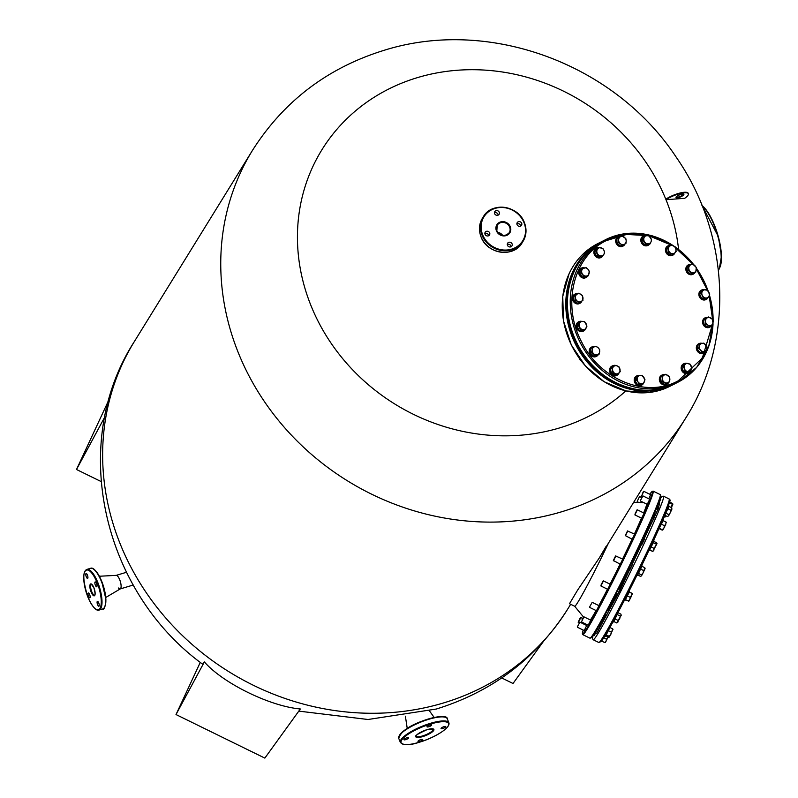 <?xml version="1.0" encoding="UTF-8"?>
<svg xmlns="http://www.w3.org/2000/svg" width="798" height="798" viewBox="0 0 798 798"><rect width="100%" height="100%" fill="white"/><g stroke="black" fill="none" stroke-linecap="round" stroke-linejoin="round"><path stroke-width="1.2" d="M683.657 194.123A4.239 1.117 -22.1 0 1 683.587 194.263A4.239 1.117 -22.1 0 1 679.976 196.527A4.239 1.117 -22.1 0 1 676.036 197.216M683.786 194.772A4.239 1.117 -22.1 0 1 679.687 197.216A4.239 1.117 -22.1 0 1 676.016 197.515A4.239 1.117 -22.1 0 1 676.106 197.076A4.239 1.117 -22.1 0 1 680.205 194.632A4.239 1.117 -22.1 0 1 683.876 194.323A4.239 1.117 -22.1 0 1 683.786 194.772M678.579 249.345A195.879 177.934 31.7 0 0 665.891 199.45A195.879 177.934 31.7 0 0 417.414 77.635A195.879 177.934 31.7 0 0 311.17 306.093A195.879 177.934 31.7 0 0 559.647 427.908A195.879 177.934 31.7 0 0 625.822 390.91M665.791 199.201L666.001 199.709A14.145 3.711 -22.1 0 1 679.687 193.665A14.145 3.711 -22.1 0 1 688.365 193.754A14.145 3.711 -22.1 0 1 684.704 198.313L666.001 199.709L665.791 199.201A14.145 3.711 -22.1 0 1 679.487 193.166A14.145 3.711 -22.1 0 1 688.155 193.246L688.365 193.754M497.753 232.457A7.072 6.424 -148.3 0 1 502.57 235.43M497.663 232.328A7.072 6.424 -148.3 0 1 502.72 235.46A7.072 6.424 -148.3 0 0 497.643 232.308M204.368 661.921L176.009 714.549L264.836 758.1L300.347 708.983C270.043 706.35 222.851 683.178 204.368 661.921L202.722 664.255C102.304 591.009 68.578 443.289 134.423 341.444A254.632 231.32 31.7 0 0 164.348 616.365A254.632 231.32 31.7 0 0 443.498 702.958A254.632 231.32 31.7 0 0 567.677 609.133L570.67 604.285M104.747 417.075L76.498 469.493L108.797 400.057M101.067 481.533L76.498 469.493M176.009 714.549L200.278 662.37M543.119 641.861L513.014 683.497L501.713 677.951M517.064 224.657A2.544 2.314 31.7 0 0 521.533 225.305A2.544 2.314 31.7 0 0 519.528 221.615A2.544 2.314 31.7 0 0 517.064 224.657M516.885 223.819A2.544 2.314 -148.3 0 1 520.605 226.123M507.468 245.285A2.544 2.314 31.7 0 0 511.947 245.924A2.544 2.314 31.7 0 0 509.942 242.233A2.544 2.314 31.7 0 0 507.468 245.285M507.289 244.447A2.544 2.314 -148.3 0 1 511.019 246.742M485.034 234.283A2.544 2.314 31.7 0 0 489.513 234.931A2.544 2.314 31.7 0 0 487.508 231.24A2.544 2.314 31.7 0 0 485.034 234.283M484.865 233.445A2.544 2.314 -148.3 0 1 488.585 235.749L488.546 235.37M494.63 213.655A2.544 2.314 31.7 0 0 499.099 214.303A2.544 2.314 31.7 0 0 497.094 210.612A2.544 2.314 31.7 0 0 494.63 213.655M494.451 212.827A2.544 2.314 -148.3 0 1 498.171 215.121M585.782 625.034L586.191 624.236M584.226 630.58L586.71 625.492M588.226 625.233L590.71 620.156M596.475 610.749L598.969 605.662M607.727 589.313L610.211 584.236M620.255 564.206L622.749 559.129M632.176 539.239L634.659 534.161M641.652 518.221L644.136 513.144M647.238 504.346L649.732 499.269M648.794 498.81L650.599 494.64M634.41 534.032A66.773 2.993 -63.9 0 0 641.482 518.141M643.667 512.915A66.773 2.993 -63.9 0 0 646.829 504.137M583.498 617.014L574.67 606.251A58.005 2.603 -63.9 0 0 608.495 543.059A58.005 2.603 -63.9 0 1 574.7 606.261L569.493 603.717L577.622 590.091L599.438 557.722L685.791 417.953C734.928 340.417 729.901 234.323 676.275 157.276C614.899 63.95 489.084 17.157 383.898 50.374C327.569 67.85 283.789 101.147 252.537 150.273A254.632 231.32 31.7 0 0 282.462 425.194A254.632 231.32 31.7 0 0 561.612 511.787A254.632 231.32 31.7 0 0 685.791 417.953M590.41 620.006A66.773 2.993 -63.9 0 0 596.066 610.55M598.809 605.592A66.773 2.993 -63.9 0 0 607.487 589.203M610.071 584.166A66.773 2.993 -63.9 0 0 620.096 564.126M622.57 559.039A66.773 2.993 -63.9 0 0 632.026 539.169M428.795 726.759A2.544 0.668 157.9 0 0 431.718 724.893A2.544 0.668 157.9 0 0 429.913 724.943A2.544 0.668 157.9 0 0 427 726.808A2.544 0.668 157.9 0 0 428.795 726.759M442.86 728.464A2.544 0.668 157.9 0 0 445.783 726.609A2.544 0.668 157.9 0 0 443.987 726.659A2.544 0.668 157.9 0 0 441.065 728.524A2.544 0.668 157.9 0 0 442.86 728.464M419.788 741.352A2.544 0.668 157.9 0 0 422.701 739.487A2.544 0.668 157.9 0 0 420.905 739.537A2.544 0.668 157.9 0 0 417.982 741.402A2.544 0.668 157.9 0 0 419.788 741.352M405.713 739.636A2.544 0.668 157.9 0 0 408.636 737.771A2.544 0.668 157.9 0 0 406.83 737.821A2.544 0.668 157.9 0 0 403.918 739.686A2.544 0.668 157.9 0 0 405.713 739.636M95.361 585.253A2.544 0.828 -106.7 0 0 96.658 586.779A2.544 0.828 -106.7 0 0 96.488 583.438A2.544 0.828 -106.7 0 0 95.191 581.912A2.544 0.828 -106.7 0 0 95.361 585.253M97.595 604.694A2.544 0.828 -106.7 0 0 98.892 606.231A2.544 0.828 -106.7 0 0 98.713 602.889A2.544 0.828 -106.7 0 0 97.426 601.353A2.544 0.828 -106.7 0 0 97.595 604.694M88.528 596.315A2.544 0.828 -106.7 0 0 89.815 597.852A2.544 0.828 -106.7 0 0 89.645 594.51A2.544 0.828 -106.7 0 0 88.349 592.974A2.544 0.828 -106.7 0 0 88.528 596.315M86.294 576.874A2.544 0.828 -106.7 0 0 87.59 578.4A2.544 0.828 -106.7 0 0 87.411 575.059A2.544 0.828 -106.7 0 0 86.124 573.523A2.544 0.828 -106.7 0 0 86.294 576.874M99.401 576.236L116.269 575.368A7.072 2.304 73.3 0 1 119.68 579.667A7.072 2.304 73.3 0 1 120.328 588.874L105.785 597.463M605.971 546.61L599.438 557.722M116.089 575.408A7.072 2.304 73.3 0 1 119.68 579.667A7.072 2.304 73.3 0 1 120.159 588.954A7.072 2.304 73.3 0 1 118.433 587.996M632.674 563.986L630.181 569.074M644.585 539.029L642.091 544.106M654.061 518.002L651.567 523.089M659.657 504.127L657.163 509.204M660.515 499.508L658.679 503.648M596.635 630.36L594.141 635.437M600.635 625.014L598.141 630.101M608.884 610.53L606.39 615.607M620.136 589.104L617.642 594.181M599.996 623.837A62.813 2.813 -63.9 0 0 605.692 615.268M608.475 610.33A62.813 2.813 -63.9 0 0 615.019 598.161A62.813 2.813 -63.9 0 0 617.203 593.961M666.18 511.827L626.62 595.887L607.308 631.976L600.176 641.333M619.797 588.934A62.813 2.813 -63.9 0 0 629.831 568.894M632.315 563.817A62.813 2.813 -63.9 0 0 641.752 543.937M644.116 538.8A62.813 2.813 -63.9 0 0 651.128 522.87M653.243 517.603A62.813 2.813 -63.9 0 0 655.138 511.348M639.437 496.795L637.203 501.363M664.345 517.064L665.283 516.885L664.076 516.924M665.093 517.004L664.515 515.887M665.033 516.136L665.642 515.658M665.283 516.885L665.921 515.797M650.749 494.72L643.816 491.319L641.323 496.396L642.131 496.795M642.24 494.152L643.437 491.448L642.24 494.152M671.238 507.508L672.265 504.186L669.512 502.84M672.265 504.186L672.923 504.077L672.415 503.398L669.821 502.122M671.387 507.578L672.923 504.077L672.415 503.398M649.881 499.339L642.959 495.937L640.335 500.635M667.447 516.545L668.624 515.837L667.447 516.545L664.784 515.239M668.634 514.54L670.31 512.635L668.624 515.837L668.634 514.54L665.891 513.194M670.799 510.151L671.866 509.244L670.31 512.635L670.799 510.151L668.046 508.805M671.766 507.767L671.866 509.244L671.766 507.767L669.063 506.441M644.285 513.214L637.363 509.822L634.869 514.89L641.801 518.291M635.009 514.121L636.974 509.952L635.009 514.121M661.961 530.002L659.387 528.735M662.38 529.653L663.986 527.957L662.729 530.131L659.627 528.306M664.425 525.683L665.821 524.156L663.986 527.957L664.425 525.683L661.672 524.336M666.43 522.52L666.051 522.062L665.821 524.156L666.051 522.062L663.318 520.715M627.827 530.889L625.423 535.777M625.323 535.488L627.497 530.969L625.323 535.488M653.283 550.959L652.485 551.348L653.881 550.171L654.101 548.406L656.973 543.538M656.954 543.717L656.584 542.75L656.954 543.717L652.924 551.258M627.497 530.969L634.819 534.231M653.951 541.463L656.584 542.75M652.485 551.348L649.762 550.012M654.101 548.406L651.348 547.059M656.155 544.106L653.402 542.76M615.906 555.867L613.482 560.844M613.353 560.465L615.587 555.937L613.353 560.465M637.811 575.039L640.465 576.346L641.522 575.897L641.412 574.869L643.078 572.994L643.567 570.54L645.053 568.505M640.465 576.346L641.522 575.897L644.764 569.403L644.774 567.697L644.894 568.715L644.774 567.697L642.061 566.361M641.412 574.869L638.659 573.523M643.567 570.54L640.814 569.193M610.37 584.306L603.438 580.914L600.944 585.991L607.876 589.393M600.934 585.253L603.059 581.044L600.934 585.253M625.542 599.697L628.804 601.213L628.285 601.044L629.841 599.488L630.221 597.353L632.545 593.612L629.333 591.956M628.804 601.213L631.707 595.677L632.026 593.433L632.545 593.612L629.283 592.096M630.221 597.353L627.467 596.006M599.118 605.742L592.186 602.34L589.562 607.039M617.652 622.28L616.714 622.939L618.011 621.981L618.131 620.445L621.193 615.408L620.954 614.171L618.29 612.864M616.884 622.879L619.777 618.54L620.255 616.066L621.193 615.408L620.954 614.171M617.502 614.709L620.255 616.066M616.714 622.939L614.001 621.612M618.131 620.445L615.378 619.098M590.859 620.226L583.937 616.834L581.443 621.911L588.375 625.313M582.081 619.727L583.547 616.964L582.081 619.727M605.842 635.946L609.393 637.053L609.143 636.305L610.799 634.51L612.704 628.864L609.971 627.527M608.455 637.223L609.393 637.053L612.964 629.313M608.515 630.779L611.268 632.126M612.704 628.864L612.944 629.612M609.143 636.305L606.4 634.959M586.859 625.572L579.937 622.171L577.313 626.869M605.303 642.42L604.635 642.53L605.313 642.48L608.126 637.063L606.43 639.178L606.121 641.143L604.635 642.53L601.901 641.193M603.747 637.861L606.43 639.178M582.69 618.48L580.804 617.552L578.311 622.63L579.109 623.029M579.807 618.729L578.181 622.25L579.807 618.729M611.926 623.797L613.093 621.672M612.854 622.101L613.762 621.901L618.081 612.355M669.382 503.159L669.831 501.393M664.854 515.069L669.143 506.102L668.505 505.792M658.689 529.254L663.547 519.977L662.909 519.668M649.043 550.191L649.572 550.291L654.071 540.994L653.472 540.705M637.542 575.288L642.091 566.001M624.425 600.186L625.014 600.475L629.393 591.827L629.183 590.849M604.864 636.076L605.512 636.385L610.131 627.038M601.123 641.542L603.388 638.42M648.654 235.669L626.6 234.432L606.081 240.697C573.273 256.487 561.583 305.105 581.712 342.093C600.176 379.948 646.47 398.491 678.29 380.776L702.33 358.063L712.484 324.437M712.614 319.739L709.183 295.769M707.357 290.153L696.375 268.966M692.784 264.138L696.295 267.41L695.786 272.048L691.766 273.415L688.255 270.133L688.764 265.495L692.784 264.138L675.447 247.799M671.667 245.285L648.904 235.729M700.923 293.554L703.058 289.684L707.427 290.173L709.671 294.532L708.903 296.307A4.239 3.661 -116.9 0 1 707.537 297.654A4.239 3.661 -116.9 0 1 705.651 297.993L701.781 298.602L706.16 299.09L707.547 298.392L705.651 297.993A4.239 3.661 -116.9 0 1 702.34 295.579L700.923 293.554L699.547 294.253L701.781 298.602M703.168 297.903L702.34 295.579A4.239 3.661 -116.9 0 1 702.28 291.469A4.239 3.661 -116.9 0 1 705.542 289.784A4.239 3.661 -116.9 0 1 708.843 292.208A4.239 3.661 -116.9 0 1 708.903 296.307L707.547 298.392M703.058 289.684L701.671 290.392L699.547 294.253M701.203 290.243A5.237 4.529 63.1 0 0 701.173 290.263A5.237 4.529 63.1 0 0 701.143 290.282A5.237 4.529 63.1 0 0 699.507 296.996A5.237 4.529 63.1 0 0 705.901 299.599A5.237 4.529 63.1 0 0 705.931 299.589M707.956 297.814A5.237 4.529 -116.9 0 1 706.32 299.39A5.237 4.529 -116.9 0 1 706.28 299.41A5.237 4.529 -116.9 0 1 699.886 296.806A5.237 4.529 -116.9 0 1 701.522 290.083A5.237 4.529 -116.9 0 1 701.552 290.073A5.237 4.529 -116.9 0 1 704.016 289.694M696.335 269.574A4.239 3.661 -116.9 0 1 695.607 271.46A4.239 3.661 -116.9 0 1 694.07 272.577A4.239 3.661 -116.9 0 1 690.31 271.629A4.239 3.661 -116.9 0 1 688.804 267.669A4.239 3.661 -116.9 0 1 691.068 264.667A4.239 3.661 -116.9 0 1 694.829 265.624A4.239 3.661 -116.9 0 1 696.335 269.574M688.764 265.495L687.387 266.203L686.879 270.841L690.38 274.113L695.786 272.048M691.766 273.415L690.38 274.113M688.255 270.133L686.879 270.841M668.844 252.767L667.647 248.058L669.472 246.402A4.239 3.661 -116.9 0 1 673.113 245.754A4.239 3.661 -116.9 0 1 675.826 248.956A4.239 3.661 -116.9 0 1 675.856 251.081A4.239 3.661 -116.9 0 1 674.909 252.816L671.707 255.17L667.457 253.465L666.27 248.757L670.699 245.056L673.113 245.754L674.938 246.752L675.826 248.956L676.135 251.46L674.909 252.816A4.239 3.661 -116.9 0 1 671.258 253.465L668.844 252.767L667.457 253.465M673.083 254.462L671.258 253.465A4.239 3.661 -116.9 0 1 668.544 250.263A4.239 3.661 -116.9 0 1 669.472 246.402L670.699 245.056M667.647 248.058L666.27 248.757M645.642 244.088L642.929 240.028L644.026 237.784A4.239 3.661 -116.9 0 1 646.998 235.619A4.239 3.661 -116.9 0 1 650.52 237.575A4.239 3.661 -116.9 0 1 651.298 239.629A4.239 3.661 -116.9 0 1 651.068 241.704L649.971 243.949L648.584 244.647L644.255 244.787L641.542 240.727L643.158 236.537L644.545 235.829L648.874 235.699L651.587 239.759L651.068 241.704A4.239 3.661 -116.9 0 1 648.096 243.869L644.255 244.787M649.971 243.949L648.096 243.869A4.239 3.661 -116.9 0 1 644.575 241.904A4.239 3.661 -116.9 0 1 644.026 237.784L644.545 235.829M642.929 240.028L641.542 240.727M618.36 242.622L618.29 237.884L620.465 236.757A4.239 3.661 -116.9 0 1 624.255 237.186A4.239 3.661 -116.9 0 1 625.662 238.841A4.239 3.661 -116.9 0 1 626.201 240.946L625.931 243.47L620.794 246.113L616.974 243.32L616.914 238.582L622.051 235.929L625.871 238.732L626.201 240.946A4.239 3.661 -116.9 0 1 624.355 244.298A4.239 3.661 -116.9 0 1 620.565 243.869L618.36 242.622L616.974 243.32M622.181 245.415L620.565 243.869A4.239 3.661 -116.9 0 1 618.62 240.098A4.239 3.661 -116.9 0 1 620.465 236.757L622.051 235.929M618.29 237.884L616.914 238.582M597.692 255.45L595.956 250.881L597.552 249.006A4.239 3.661 -116.9 0 1 601.034 247.819A4.239 3.661 -116.9 0 1 602.859 248.836A4.239 3.661 -116.9 0 1 604.076 250.662L604.645 253.096L602.031 256.557L600.655 257.255L596.305 256.148L594.57 251.589L597.183 248.118L598.57 247.42L602.909 248.527L604.076 250.662A4.239 3.661 -116.9 0 1 603.637 254.672A4.239 3.661 -116.9 0 1 600.156 255.859L597.692 255.45L596.305 256.148M602.031 256.557L600.156 255.859A4.239 3.661 -116.9 0 1 597.113 253.016A4.239 3.661 -116.9 0 1 597.552 249.006L598.57 247.42M595.956 250.881L594.57 251.589M584.056 276.567L580.924 272.866L581.752 270.492A4.239 3.661 -116.9 0 1 584.385 267.889A4.239 3.661 -116.9 0 1 586.35 268.098A4.239 3.661 -116.9 0 1 588.066 269.355L589.333 271.35L588.266 275.809L582.68 277.265L579.538 273.564L580.605 269.116L586.201 267.659L588.066 269.355A4.239 3.661 -116.9 0 1 589.094 273.435A4.239 3.661 -116.9 0 1 586.46 276.038L582.68 277.265M588.266 275.809L586.46 276.038A4.239 3.661 -116.9 0 1 582.779 274.562A4.239 3.661 -116.9 0 1 581.752 270.492L581.991 268.407M580.924 272.866L579.538 273.564M575.478 300.477L574.849 295.709L576.854 294.312A4.239 3.661 -116.9 0 1 578.66 293.694A4.239 3.661 -116.9 0 1 580.605 294.193L582.341 295.479L582.979 300.238L578.161 303.44L574.101 301.175L573.463 296.407L578.281 293.205L580.605 294.193A4.239 3.661 -116.9 0 1 582.959 297.704A4.239 3.661 -116.9 0 1 581.552 301.345A4.239 3.661 -116.9 0 1 577.812 301.454L575.478 300.477L574.101 301.175M579.548 302.741L577.812 301.454A4.239 3.661 -116.9 0 1 575.458 297.943A4.239 3.661 -116.9 0 1 576.854 294.312L578.281 293.205M574.849 295.709L573.463 296.407M580.465 329.504L578.221 325.155L579.587 323.08A4.239 3.661 -116.9 0 1 580.954 321.734A4.239 3.661 -116.9 0 1 582.839 321.394L584.725 321.784L586.969 326.133L584.844 329.993L583.458 330.701L579.079 330.212L576.844 325.853L578.969 321.993L582.839 321.394A4.239 3.661 -116.9 0 1 586.141 323.808A4.239 3.661 -116.9 0 1 586.201 327.918A4.239 3.661 -116.9 0 1 582.949 329.604L579.079 330.212M584.844 329.993L582.949 329.604A4.239 3.661 -116.9 0 1 579.637 327.18A4.239 3.661 -116.9 0 1 579.587 323.08L580.355 321.295M578.221 325.155L576.844 325.853M595.118 355.549L591.607 352.277L592.156 349.813A4.239 3.661 -116.9 0 1 592.874 347.928A4.239 3.661 -116.9 0 1 594.42 346.811L596.126 346.272L598.181 347.758L599.637 349.554L599.677 351.719L599.128 354.182L593.732 356.247L590.221 352.975L590.729 348.337L594.42 346.811A4.239 3.661 -116.9 0 1 598.181 347.758A4.239 3.661 -116.9 0 1 599.677 351.719A4.239 3.661 -116.9 0 1 597.413 354.721L593.732 356.247M599.128 354.182L597.413 354.721A4.239 3.661 -116.9 0 1 593.652 353.763A4.239 3.661 -116.9 0 1 592.156 349.813L592.116 347.639M579.208 358.242A2.833 2.444 63.1 0 0 580.844 360.447M591.607 352.277L590.221 352.975M612.954 372.935L612.655 370.432A4.239 3.661 -116.9 0 1 612.625 368.307A4.239 3.661 -116.9 0 1 613.582 366.571L614.809 365.225L613.433 365.923L610.38 368.925L611.577 373.634L615.817 375.329L617.203 374.631L612.954 372.935L611.577 373.634M614.809 365.225L617.223 365.923A4.239 3.661 -116.9 0 1 619.946 369.125A4.239 3.661 -116.9 0 1 619.019 372.985A4.239 3.661 -116.9 0 1 615.368 373.634A4.239 3.661 -116.9 0 1 612.655 370.432L611.767 368.227L613.582 366.571A4.239 3.661 -116.9 0 1 617.223 365.923L619.049 366.92L620.245 371.629L617.203 374.631M610.38 368.925L611.767 368.227M639.028 383.988L637.961 381.813A4.239 3.661 -116.9 0 1 637.183 379.758A4.239 3.661 -116.9 0 1 637.412 377.683L637.931 375.738L636.545 376.437L634.929 380.626L637.642 384.686L641.971 384.556L643.358 383.848L637.642 384.686M637.931 375.738L640.385 375.519A4.239 3.661 -116.9 0 1 643.906 377.484A4.239 3.661 -116.9 0 1 644.455 381.604A4.239 3.661 -116.9 0 1 641.482 383.768A4.239 3.661 -116.9 0 1 637.961 381.813L636.315 379.928L637.412 377.683A4.239 3.661 -116.9 0 1 640.385 375.519L642.26 375.599L644.974 379.658L643.358 383.848M634.929 380.626L636.315 379.928M665.722 374.272L669.542 377.065L669.602 381.803L668.016 382.631A4.239 3.661 -116.9 0 1 664.225 382.202A4.239 3.661 -116.9 0 1 662.819 380.546A4.239 3.661 -116.9 0 1 662.29 378.442L661.961 376.217L660.574 376.915L660.644 381.663L664.465 384.456L665.841 383.748L662.021 380.955L662.29 378.442A4.239 3.661 -116.9 0 1 664.135 375.09L660.574 376.915M660.644 381.663L662.021 380.955M661.961 376.217L664.135 375.09A4.239 3.661 -116.9 0 1 667.926 375.519A4.239 3.661 -116.9 0 1 669.861 379.289A4.239 3.661 -116.9 0 1 668.016 382.631L665.841 383.748M685.861 363.13L690.21 364.237L691.946 368.806L690.928 370.382A4.239 3.661 -116.9 0 1 687.447 371.569A4.239 3.661 -116.9 0 1 685.632 370.551A4.239 3.661 -116.9 0 1 684.415 368.726L683.248 366.591L681.871 367.299L683.607 371.858L687.946 372.965L689.332 372.267L684.983 371.16L684.415 368.726A4.239 3.661 -116.9 0 1 684.854 364.716L685.861 363.13L684.485 363.828L681.871 367.299M683.607 371.858L684.983 371.16M683.248 366.591L684.854 364.716A4.239 3.661 -116.9 0 1 688.335 363.529A4.239 3.661 -116.9 0 1 691.367 366.372A4.239 3.661 -116.9 0 1 690.928 370.382L689.332 372.267M699.627 343.878L703.836 343.12L706.978 346.821L706.739 348.896A4.239 3.661 -116.9 0 1 704.095 351.509A4.239 3.661 -116.9 0 1 702.14 351.29A4.239 3.661 -116.9 0 1 700.425 350.033L698.559 348.337L697.173 349.035L700.315 352.736L705.911 351.28L701.701 352.028L700.425 350.033A4.239 3.661 -116.9 0 1 699.387 345.953L699.627 343.878L698.25 344.576L697.173 349.035M700.315 352.736L701.701 352.028M698.559 348.337L699.387 345.953A4.239 3.661 -116.9 0 1 702.031 343.349A4.239 3.661 -116.9 0 1 705.701 344.826A4.239 3.661 -116.9 0 1 706.739 348.896L705.911 351.28M704.923 319.449L708.355 316.946L712.415 319.21L713.053 323.978L711.626 325.075A4.239 3.661 -116.9 0 1 709.831 325.694A4.239 3.661 -116.9 0 1 707.876 325.195L705.552 324.207L704.175 324.916L708.235 327.18L709.621 326.472L707.876 325.195A4.239 3.661 -116.9 0 1 705.532 321.684L704.923 319.449L703.537 320.148L704.175 324.916M705.552 324.207L705.532 321.684A4.239 3.661 -116.9 0 1 706.928 318.043A4.239 3.661 -116.9 0 1 710.679 317.933A4.239 3.661 -116.9 0 1 713.023 321.444A4.239 3.661 -116.9 0 1 711.626 325.075L709.621 326.472M708.355 316.946L703.537 320.148M688.335 264.906A5.237 4.529 63.1 0 0 688.145 264.996A5.237 4.529 63.1 0 0 686.759 266.163A5.237 4.529 63.1 0 0 687.028 272.597A5.237 4.529 63.1 0 0 692.873 274.332A5.237 4.529 63.1 0 0 693.063 274.233M694.978 272.457A5.237 4.529 -116.9 0 1 694.649 272.976A5.237 4.529 -116.9 0 1 693.253 274.143A5.237 4.529 -116.9 0 1 687.407 272.407A5.237 4.529 -116.9 0 1 687.138 265.973A5.237 4.529 -116.9 0 1 688.524 264.806A5.237 4.529 -116.9 0 1 691.487 264.527M667.956 245.894A5.237 4.529 63.1 0 0 667.766 245.984A5.237 4.529 63.1 0 0 665.592 248.836A5.237 4.529 63.1 0 0 667.318 254.343A5.237 4.529 63.1 0 0 672.495 255.32A5.237 4.529 63.1 0 0 672.684 255.22M674.869 252.846A5.237 4.529 -116.9 0 1 672.874 255.131A5.237 4.529 -116.9 0 1 667.697 254.153A5.237 4.529 -116.9 0 1 665.971 248.647A5.237 4.529 -116.9 0 1 668.145 245.794A5.237 4.529 -116.9 0 1 670.081 245.365M643.318 236.028A5.237 4.529 63.1 0 0 643.128 236.118A5.237 4.529 63.1 0 0 640.864 240.926A5.237 4.529 63.1 0 0 647.856 245.455A5.237 4.529 63.1 0 0 648.046 245.355M649.582 244.148A5.237 4.529 -116.9 0 1 648.235 245.265A5.237 4.529 -116.9 0 1 641.243 240.737A5.237 4.529 -116.9 0 1 643.507 235.919A5.237 4.529 -116.9 0 1 646.45 235.639M618.181 236.807A5.237 4.529 63.1 0 0 617.991 236.896A5.237 4.529 63.1 0 0 616.335 243.649A5.237 4.529 63.1 0 0 622.719 246.233A5.237 4.529 63.1 0 0 622.909 246.133M625.024 243.949A5.237 4.529 -116.9 0 1 623.098 246.043A5.237 4.529 -116.9 0 1 616.714 243.46A5.237 4.529 -116.9 0 1 618.37 236.707A5.237 4.529 -116.9 0 1 621.153 236.388M596.365 248.118A5.237 4.529 63.1 0 0 596.176 248.208A5.237 4.529 63.1 0 0 595.747 256.587A5.237 4.529 63.1 0 0 600.904 257.555A5.237 4.529 63.1 0 0 601.094 257.445M603.238 255.17A5.237 4.529 -116.9 0 1 601.283 257.355A5.237 4.529 -116.9 0 1 596.126 256.397A5.237 4.529 -116.9 0 1 596.555 248.018A5.237 4.529 -116.9 0 1 598.221 247.589M581.193 268.238A5.237 4.529 63.1 0 0 581.004 268.327A5.237 4.529 63.1 0 0 578.73 273.125A5.237 4.529 63.1 0 0 582.221 277.764A5.237 4.529 63.1 0 0 585.732 277.674A5.237 4.529 63.1 0 0 585.922 277.574M587.627 276.128A5.237 4.529 -116.9 0 1 586.111 277.475A5.237 4.529 -116.9 0 1 582.6 277.574A5.237 4.529 -116.9 0 1 579.119 272.936A5.237 4.529 -116.9 0 1 581.383 268.138A5.237 4.529 -116.9 0 1 584.405 267.879M574.979 294.103A5.237 4.529 63.1 0 0 574.779 294.203A5.237 4.529 63.1 0 0 572.735 299.978A5.237 4.529 63.1 0 0 577.832 303.958A5.237 4.529 63.1 0 0 579.518 303.539A5.237 4.529 63.1 0 0 579.707 303.44M581.872 301.105A5.237 4.529 -116.9 0 1 579.897 303.34A5.237 4.529 -116.9 0 1 578.211 303.769A5.237 4.529 -116.9 0 1 573.114 299.789A5.237 4.529 -116.9 0 1 575.168 294.003A5.237 4.529 -116.9 0 1 576.854 293.574A5.237 4.529 -116.9 0 1 577.493 293.604M578.5 321.853A5.237 4.529 63.1 0 0 578.47 321.873A5.237 4.529 63.1 0 0 578.44 321.883A5.237 4.529 63.1 0 0 576.804 328.606A5.237 4.529 63.1 0 0 583.198 331.21A5.237 4.529 63.1 0 0 583.228 331.19M585.253 329.424A5.237 4.529 -116.9 0 1 583.617 331A5.237 4.529 -116.9 0 1 583.577 331.02A5.237 4.529 -116.9 0 1 577.183 328.407A5.237 4.529 -116.9 0 1 578.819 321.694A5.237 4.529 -116.9 0 1 578.849 321.674A5.237 4.529 -116.9 0 1 581.313 321.295M591.687 347.05A5.237 4.529 63.1 0 0 591.498 347.14A5.237 4.529 63.1 0 0 590.111 348.307A5.237 4.529 63.1 0 0 590.37 354.741A5.237 4.529 63.1 0 0 596.226 356.477A5.237 4.529 63.1 0 0 596.415 356.377M598.33 354.591A5.237 4.529 -116.9 0 1 597.991 355.11A5.237 4.529 -116.9 0 1 596.605 356.287A5.237 4.529 -116.9 0 1 590.759 354.551A5.237 4.529 -116.9 0 1 590.49 348.108A5.237 4.529 -116.9 0 1 591.877 346.94A5.237 4.529 -116.9 0 1 594.839 346.671M612.066 366.063A5.237 4.529 63.1 0 0 611.876 366.152A5.237 4.529 63.1 0 0 609.702 369.005A5.237 4.529 63.1 0 0 611.438 374.511A5.237 4.529 63.1 0 0 616.605 375.489A5.237 4.529 63.1 0 0 616.794 375.389M618.989 373.015A5.237 4.529 -116.9 0 1 616.984 375.299A5.237 4.529 -116.9 0 1 611.817 374.322A5.237 4.529 -116.9 0 1 610.091 368.806A5.237 4.529 -116.9 0 1 612.256 365.953A5.237 4.529 -116.9 0 1 614.201 365.534M636.704 375.928A5.237 4.529 63.1 0 0 636.515 376.018A5.237 4.529 63.1 0 0 634.25 380.826A5.237 4.529 63.1 0 0 641.243 385.354A5.237 4.529 63.1 0 0 641.432 385.254M642.969 384.047A5.237 4.529 -116.9 0 1 641.622 385.165A5.237 4.529 -116.9 0 1 634.629 380.636A5.237 4.529 -116.9 0 1 636.894 375.828A5.237 4.529 -116.9 0 1 639.836 375.549M661.841 375.14A5.237 4.529 63.1 0 0 661.652 375.23A5.237 4.529 63.1 0 0 660.006 381.983A5.237 4.529 63.1 0 0 666.38 384.576A5.237 4.529 63.1 0 0 666.569 384.466M668.684 382.282A5.237 4.529 -116.9 0 1 666.769 384.377A5.237 4.529 -116.9 0 1 660.385 381.793A5.237 4.529 -116.9 0 1 662.031 375.04A5.237 4.529 -116.9 0 1 664.824 374.721M683.667 363.828A5.237 4.529 63.1 0 0 683.467 363.918A5.237 4.529 63.1 0 0 683.038 372.297A5.237 4.529 63.1 0 0 688.195 373.264A5.237 4.529 63.1 0 0 688.385 373.155M690.539 370.88A5.237 4.529 -116.9 0 1 688.584 373.065A5.237 4.529 -116.9 0 1 683.417 372.107A5.237 4.529 -116.9 0 1 683.846 363.728A5.237 4.529 -116.9 0 1 685.522 363.299M698.829 343.709A5.237 4.529 63.1 0 0 698.639 343.798A5.237 4.529 63.1 0 0 696.375 348.596A5.237 4.529 63.1 0 0 699.856 353.235A5.237 4.529 63.1 0 0 703.367 353.135A5.237 4.529 63.1 0 0 703.557 353.035M705.262 351.599A5.237 4.529 -116.9 0 1 703.746 352.945A5.237 4.529 -116.9 0 1 700.245 353.035A5.237 4.529 -116.9 0 1 696.754 348.397A5.237 4.529 -116.9 0 1 699.018 343.609A5.237 4.529 -116.9 0 1 702.04 343.349M705.053 317.843A5.237 4.529 63.1 0 0 704.853 317.933A5.237 4.529 63.1 0 0 702.809 323.719A5.237 4.529 63.1 0 0 707.896 327.699A5.237 4.529 63.1 0 0 709.592 327.27A5.237 4.529 63.1 0 0 709.771 327.17M711.946 324.846A5.237 4.529 -116.9 0 1 709.971 327.08A5.237 4.529 -116.9 0 1 708.285 327.509A5.237 4.529 -116.9 0 1 703.188 323.529A5.237 4.529 -116.9 0 1 705.233 317.744A5.237 4.529 -116.9 0 1 706.928 317.315A5.237 4.529 -116.9 0 1 707.567 317.345M523.977 222.572A22.773 20.688 31.7 0 0 495.089 208.408A22.773 20.688 31.7 0 0 482.73 234.981A22.773 20.688 31.7 0 0 511.628 249.146A22.773 20.688 31.7 0 0 523.977 222.572M524.366 222.622A23.341 21.207 -148.3 0 1 523.089 241.245A23.341 21.207 -148.3 0 1 501.752 250.542A23.341 21.207 -148.3 0 1 482.092 235.33A23.341 21.207 -148.3 0 1 483.379 216.707A23.341 21.207 -148.3 0 1 504.665 207.4A23.341 21.207 -148.3 0 1 524.326 222.532M482.381 218.323A23.341 21.207 31.7 0 0 481.104 236.946A23.341 21.207 31.7 0 0 500.755 252.158A23.341 21.207 31.7 0 0 522.091 242.861L523.089 241.245C526.49 235.44 526.919 229.206 524.376 222.562C518.411 205.475 491.608 201.595 483.379 216.707L482.381 218.323C478.98 224.128 478.551 230.353 481.084 236.996C487.049 254.093 513.862 257.963 522.091 242.861M496.825 230.901A7.072 6.424 31.7 0 0 502.78 235.51A7.072 6.424 31.7 0 0 509.254 232.697A7.072 6.424 31.7 0 0 509.633 227.051A7.072 6.424 31.7 0 0 503.678 222.443A7.072 6.424 31.7 0 0 497.214 225.255A7.072 6.424 31.7 0 0 496.785 230.812M496.436 230.851A7.641 6.943 -148.3 0 1 500.585 221.944A7.641 6.943 -148.3 0 1 510.271 226.702A7.641 6.943 -148.3 0 1 506.132 235.609A7.641 6.943 -148.3 0 1 496.436 230.851M702.021 205.555A34.803 11.332 73.3 0 1 718.01 235.59A34.803 11.332 73.3 0 1 719.696 267.769M718.39 269.943A35.361 11.511 -106.7 0 0 719.028 269.066A35.361 11.511 -106.7 0 0 718.12 237.315A35.361 11.511 -106.7 0 0 702.09 205.724M660.415 495.359A79.361 3.551 116.1 0 1 643.058 538.381A79.361 3.551 116.1 0 1 590.58 637.792M642.659 537.952A79.93 3.581 -63.9 0 0 660.285 494.61C661.173 497.743 655.427 512.336 643.048 538.391C628.126 570.59 607.039 612.116 597.143 628.804C590.819 639.218 591.527 637.143 590.989 637.901L589.912 638.151A79.93 3.581 -63.9 0 0 642.659 537.952M582.809 634.659L582.35 633.672L583.218 630.081A79.361 3.551 -63.9 0 0 596.714 611.059A79.361 3.551 -63.9 0 0 634.919 534.421A79.361 3.551 -63.9 0 0 649.811 494.261L652.106 491.369L653.173 491.129A79.93 3.581 116.1 0 1 635.557 534.47A79.93 3.581 116.1 0 1 582.809 634.659L589.912 638.151M584.216 255.639A79.361 68.608 63.1 0 0 573.413 272.008A79.361 68.608 63.1 0 0 581.842 353.614A79.361 68.608 63.1 0 0 652.305 390.062M572.705 271.849A79.93 69.097 -116.9 0 1 601.123 241.944L597.562 243.739A79.93 69.097 63.1 0 0 569.154 273.644A79.93 69.097 63.1 0 0 585.403 365.863A79.93 69.097 63.1 0 0 669.801 386.342L673.352 384.546A79.93 69.097 -116.9 0 1 588.954 364.058A79.93 69.097 -116.9 0 1 572.705 271.849M674.18 384.117A79.93 69.097 -116.9 0 1 673.352 384.546L674.18 384.117M430.471 724.045A25.606 6.713 157.9 0 0 401.663 740.115A25.606 6.713 157.9 0 0 419.219 742.25A25.606 6.713 157.9 0 0 448.037 726.18A25.606 6.713 157.9 0 0 430.471 724.045M448.895 722.798C450.81 728.195 432.945 738.409 419.179 742.29C409.863 745.432 403.608 745.502 400.397 742.489A26.174 6.863 -22.1 0 1 430.391 723.337A26.174 6.863 -22.1 0 1 448.895 722.798L447.249 718.749A26.174 6.863 157.9 0 0 428.755 719.287A26.174 6.863 157.9 0 0 398.751 738.439C400.805 731.068 410.701 724.564 428.466 718.948C441.204 715.936 447.459 715.876 447.249 718.749M399.14 735.995A25.606 6.713 -22.1 0 1 428.416 718.978M416.127 736.105A9.197 2.414 157.9 0 0 422.621 735.916A9.197 2.414 157.9 0 0 433.164 729.182L426.95 729.711C418.242 733.691 414.631 735.816 416.127 736.105M422.701 736.614A9.766 2.564 -22.1 0 1 416.007 735.806A9.766 2.564 -22.1 0 1 426.99 729.671A9.766 2.564 -22.1 0 1 433.683 730.489A9.766 2.564 -22.1 0 1 422.701 736.614M428.516 718.948A25.606 6.713 -22.1 0 1 445.264 717.262M97.047 582.53A20.658 6.723 -106.7 0 0 85.007 571.408A20.658 6.723 -106.7 0 0 87.97 597.223A20.658 6.723 -106.7 0 0 99.999 608.345A20.658 6.723 -106.7 0 0 97.047 582.53M99.132 610.051C98.493 610.35 94.653 612.036 87.96 597.283C82.812 580.575 82.463 571.288 86.912 569.403A21.217 6.913 73.3 0 1 97.685 582.181A21.217 6.913 73.3 0 1 99.132 610.051L102.713 608.964A21.217 6.913 -106.7 0 0 101.266 581.104A21.217 6.913 -106.7 0 0 90.493 568.326C93.236 567.019 96.967 571.278 101.665 581.094L105.905 599.188C105.306 606.889 104.239 610.151 102.713 608.964M93.456 569.084A20.658 6.723 73.3 0 1 101.615 581.054M91.391 584.306A5.656 1.845 -106.7 0 0 91.77 591.737A5.656 1.845 -106.7 0 0 94.643 595.148C95.381 594.909 95.112 592.435 93.865 587.727L91.391 584.306M91.142 592.096A6.224 2.025 73.3 0 1 90.244 584.316A6.224 2.025 73.3 0 1 93.875 587.667A6.224 2.025 73.3 0 1 94.763 595.448A6.224 2.025 73.3 0 1 91.142 592.096M101.655 581.144A20.658 6.723 73.3 0 1 104.767 606.699M669.163 498.969A79.93 3.581 116.1 0 1 665.612 510.481A79.93 3.581 116.1 0 1 618.25 609.752A79.93 3.581 116.1 0 1 598.799 642.5L601.153 641.512C604.226 637.712 610.191 627.378 619.068 610.5C635.557 579.268 658.27 531.707 666.22 511.757C672.564 493.822 669.522 502.91 669.163 498.969L663.587 496.226A79.93 3.581 116.1 0 1 660.036 507.737A79.93 3.581 116.1 0 1 612.665 607.009A79.93 3.581 116.1 0 1 593.213 639.767L598.799 642.5M659.976 498.89L658.569 508.097L620.006 590.201L596.864 632.964L593.104 635.278M673.941 246.133A79.93 69.097 63.1 0 0 605.562 239.689A79.93 69.097 63.1 0 0 605.054 239.949A79.93 69.097 63.1 0 0 580.336 342.801A79.93 69.097 63.1 0 0 677.801 382.292A79.93 69.097 63.1 0 0 678.3 382.033A79.93 69.097 63.1 0 0 713.033 323.998M713.093 322.183A79.93 69.097 63.1 0 0 709.452 295.17M708.105 291.011A79.93 69.097 63.1 0 0 703.018 279.18A79.93 69.097 63.1 0 0 696.375 268.228M693.841 264.816A79.93 69.097 63.1 0 0 674.998 246.861M675.008 383.708C642.141 401.603 594.799 381.813 576.665 342.801C557.253 305.494 569.333 257.275 602.261 241.365L602.769 241.106A79.93 69.097 63.1 0 0 602.261 241.365A79.93 69.097 63.1 0 0 577.543 344.217A79.93 69.097 63.1 0 0 675.008 383.708L678.3 382.033L696.694 367.359L708.784 346.272L713.232 321.175L709.532 294.941M567.677 609.133C536.436 658.26 492.645 691.557 436.316 709.033L368.038 719.497L298.801 711.118M134.423 341.444L252.537 150.273M497.214 225.255L496.835 230.841C500.675 236.318 504.805 236.936 509.254 232.697M701.921 205.315L718.3 236.497L721.502 255.919L719.307 268.856L718.4 270.043M660.285 494.61L653.173 491.129M633.672 502.311L643.667 502.59M669.801 386.342L648.684 392.546L626.061 390.96L604.216 381.773L585.333 365.893L571.288 344.926L563.508 320.956L562.75 296.397L569.104 273.694C575.478 260.238 584.964 250.253 597.562 243.739M400.397 742.489L398.751 738.439M405.384 716.185L407.229 728.414M429.524 710.968L434.182 717.472M86.912 569.403L90.493 568.326M126.483 572.276L116.179 575.378M133.276 585.014L120.249 588.924M659.986 498.84L662.23 496.316L663.587 496.226M593.074 635.328L592.455 638.649L593.213 639.767M638.779 502.461L637.333 501.743M641.712 497.593L639.826 496.665M660.624 499.558L659.876 499.189M657.273 509.264L656.225 508.745M647.397 504.416L640.465 501.024M659.756 504.176L658.33 503.478M651.677 523.139L650.31 522.471M654.16 518.052L652.594 517.284M642.2 544.156L640.704 543.418M632.325 539.318L625.263 535.538M644.684 539.079L643.098 538.291M632.774 564.036L631.208 563.268M622.899 559.199L615.587 555.937M630.29 569.124L628.724 568.356M620.415 564.286L613.353 560.505M645.083 568.505L644.904 567.996M620.245 589.153L618.729 588.405M617.752 594.231L616.156 593.453M608.994 610.58L607.597 609.891M606.5 615.657L604.924 614.889M596.625 610.819L589.702 607.428M600.734 625.063L599.607 624.515M598.251 630.151L596.774 629.423M594.251 635.487L593.283 635.018M584.375 630.649L577.443 627.258M641.622 565.702L642.161 565.962M637.033 575.109L637.552 575.358M708.425 291.479L696.355 267.948M694.29 265.155L675.198 246.861L652.295 235.829L628.166 233.345L605.562 239.689L602.261 241.365"/></g></svg>
